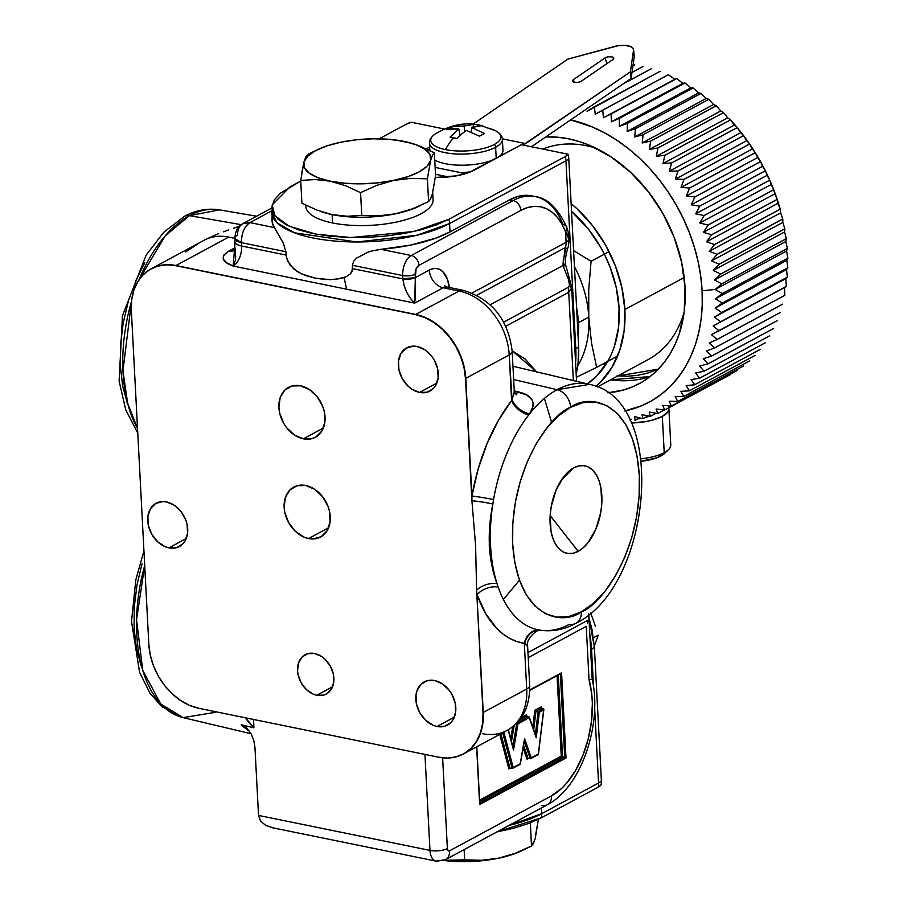 <?xml version="1.0" encoding="UTF-8"?>
<svg xmlns="http://www.w3.org/2000/svg" width="907" height="907" viewBox="0 0 907 907"><rect width="100%" height="100%" fill="white"/><g stroke="black" fill="none" stroke-linecap="round" stroke-linejoin="round"><path stroke-width="1.36" d="M241.171 724.704L246.795 728.026L251.08 733.752L253.79 740.407L254.946 747.277L253.79 740.407L251.08 733.752L246.795 728.026L241.171 724.704L253.926 727.833A128.261 71.46 -78.5 0 1 245.446 717.811L253.926 727.833L253.495 719.444L253.926 727.833L241.171 724.704A127.853 71.234 -78.5 0 0 249.459 731.144A127.853 71.234 -78.5 0 1 241.171 724.704M344.116 277.621L346.553 289.186M575.798 348.73L574.879 349.229L575.798 348.73A17.857 6.258 -3 0 0 578.621 346.417A17.857 6.258 177 0 1 575.798 348.73L565.957 160.811L575.798 348.73A98.217 73.955 -118.3 0 1 575.582 362.755M434.623 680.545A24.557 18.491 61.7 0 1 454.69 701.066A24.557 18.491 61.7 0 1 447.468 725.124A24.557 18.491 61.7 0 1 437.027 726.484L454.35 717.142L437.027 726.484L444.577 726.292L450.802 722.641L453.103 719.659L455.654 711.995L455.178 703.027L451.765 694.138L449.101 690.159L442.355 683.855L434.623 680.545L427.061 680.738L420.848 684.388L416.903 690.964L415.996 695.034L416.46 704.002L419.884 712.891L425.723 720.351L433.104 725.249L437.027 726.484A24.557 18.491 61.7 0 1 416.959 705.963A24.557 18.491 61.7 0 1 424.17 681.905A24.557 18.491 61.7 0 1 434.623 680.545M417.107 346.485A24.557 18.491 61.7 0 1 437.174 367.006A24.557 18.491 61.7 0 1 429.963 391.064A24.557 18.491 61.7 0 1 419.522 392.414L436.834 383.083L419.522 392.414A24.557 18.491 61.7 0 1 399.454 371.893A24.557 18.491 61.7 0 1 406.665 347.835A24.557 18.491 61.7 0 1 417.107 346.485L413.241 346.123L406.211 348.084L401.03 353.299L398.49 360.975L398.955 369.931L402.368 378.82L408.218 386.28L411.778 389.103L419.522 392.414L427.072 392.221L433.297 388.57L435.598 385.6L438.149 377.924L437.673 368.968L434.26 360.079L431.585 356.088L424.85 349.785L417.107 346.485M241.251 224.675L189.45 215.651A125.302 69.816 101.5 0 0 139.066 279.685L165.131 235.945L189.45 215.651L219.426 209.857A125.302 69.816 101.5 0 0 189.45 215.651A12.505 9.41 -118.3 0 0 184.302 216.433A12.505 9.41 61.7 0 1 189.45 215.651L241.251 224.675M238.552 226.591L233.621 228.235L238.552 226.591M228.575 229.959L223.485 231.795L228.575 229.959M218.394 233.779L213.315 235.922L218.394 233.779M185.64 251.976L198.746 243.314M131.526 301.294A125.302 69.816 101.5 0 0 137.524 428.569L127.615 403.184L122.955 370.929L131.526 301.294M144.701 565.526A125.302 69.816 101.5 0 0 183.101 717.618L160.698 703.934L142.739 670.364L136.538 619.719L144.701 565.526M166.525 501.934A24.557 18.491 61.7 0 1 186.593 522.455A24.557 18.491 61.7 0 1 179.371 546.513A24.557 18.491 61.7 0 1 168.929 547.862L186.252 538.531L168.929 547.862A24.557 18.491 61.7 0 1 148.861 527.341A24.557 18.491 61.7 0 1 156.072 503.283A24.557 18.491 61.7 0 1 166.525 501.934L162.648 501.571L155.619 503.532L150.449 508.748L147.898 516.423L148.363 525.38L151.786 534.268L157.625 541.728L165.006 546.626L168.929 547.862L176.48 547.681L182.704 544.019L185.005 541.048L187.556 533.373L187.08 524.416L185.72 519.87L181.003 511.537L174.257 505.233L166.525 501.934M536.638 371.995L525.312 359.172L512.138 350.726L536.525 371.836M513.77 366.439L512.954 366.258A127.853 71.234 101.5 0 1 513.77 366.439L589.493 384.387L557.091 389.704A125.393 69.862 -78.5 0 1 589.493 384.387C668.947 399.397 652.507 586.387 575.888 623.336C564.097 629.753 551.966 632.009 539.484 630.104A125.393 69.862 101.5 0 0 540.016 630.184L540.969 630.32A125.393 69.862 -78.5 0 0 569.392 624.288A16.077 12.097 61.7 0 0 576.002 623.268A16.077 12.097 -118.3 0 0 581.33 611.851A16.077 12.097 61.7 0 1 576.002 623.268M513.657 379.545L557.091 389.704L513.657 379.545M527.613 646.226L524.325 643.38L526.718 689.003L483.272 712.426A16.077 5.623 177 0 1 483.012 712.562A58.025 43.695 61.7 0 1 462.559 754.409A58.025 43.695 61.7 0 1 438.637 757.209L198.894 708.31A58.025 43.695 61.7 0 1 148.839 644.401L131.334 310.33A58.025 43.695 61.7 0 1 149.451 269.787A58.025 43.695 61.7 0 1 175.697 265.683L415.44 314.582A58.025 43.695 61.7 0 1 465.495 378.491A16.077 5.623 -3 0 0 465.767 378.355L509.212 354.932L512.07 399.545A16.077 9.444 -144.3 0 0 529.62 413.796C536.49 402.617 532.84 395.339 518.645 391.971A16.077 8.798 -76.8 0 1 515.233 393.729A16.077 8.798 103.2 0 0 518.645 391.971L514.258 390.951L527.001 395.101L532.103 399.919L533.146 402.935L533.078 406.302L529.62 413.796A125.393 69.862 -78.5 0 1 557.091 389.704A16.077 12.097 61.7 0 1 570.616 407.322C588.926 393.23 634.481 400.225 639.31 475.449C642.405 551.615 600.071 605.978 581.33 611.851L568.87 616.556L556.694 617.134L545.243 613.586L534.983 606.046L526.298 594.788L519.518 580.265L514.904 563.02L512.648 543.735L512.818 523.124L515.414 501.99L520.335 481.163L527.398 461.414L536.332 443.523L546.785 428.172L558.361 415.95L570.616 407.322L583.076 402.629L595.264 402.039L606.704 405.588L616.964 413.138L625.66 424.385L632.428 438.909L637.043 456.153L639.31 475.449L639.129 496.061L636.533 517.183L631.612 538.021L624.549 557.76L615.615 575.65L605.162 591.013L593.586 603.234L581.33 611.851C563.02 625.955 517.478 618.959 512.648 543.735C509.541 467.57 551.875 413.195 570.616 407.322A16.077 12.097 -118.3 0 0 557.091 389.704A125.393 69.862 101.5 0 0 529.62 413.796L528.736 414.941A125.393 69.862 101.5 0 0 493.567 499.576L492.83 504.02C486.912 533.407 488.306 559.948 497.002 583.632L498.158 587.078A125.393 69.862 101.5 0 0 539.472 630.104M573.791 467.831L560.877 480.823L573.791 467.831A44.647 24.874 -78.5 0 1 601.84 495.653A44.647 24.874 -78.5 0 1 578.167 551.354A44.647 24.874 -78.5 0 1 553.009 538.69A44.647 24.874 -78.5 0 1 566.24 473.817A44.647 24.874 -78.5 0 1 573.791 467.831L568.78 471.357L564.052 476.345L556.138 489.916L551.241 506.491L550.186 515.119L551.037 531.411L552.919 538.452L555.685 544.381L559.234 548.973L563.428 552.057L568.099 553.508L573.077 553.27L578.167 551.354L550.152 515.595L578.167 551.354L583.167 547.828L587.895 542.84L595.808 529.257L600.706 512.693L601.76 504.065L600.91 487.773L599.028 480.733L596.262 474.803L592.713 470.2L588.518 467.128L583.847 465.676L578.87 465.915L573.791 467.831M303.357 438.829L323.357 428.047L303.357 438.829A28.344 21.349 61.7 0 1 280.195 415.134A28.344 21.349 61.7 0 1 288.517 387.357A28.344 21.349 61.7 0 1 300.58 385.792A28.344 21.349 61.7 0 1 323.754 409.488A28.344 21.349 61.7 0 1 315.421 437.265A28.344 21.349 61.7 0 1 303.357 438.829L312.087 438.614L315.942 436.97L321.928 430.961L324.865 422.095L324.321 411.755L322.756 406.517L317.303 396.892L309.514 389.613L300.58 385.792L291.861 386.019L284.685 390.237L280.127 397.822L278.903 407.606L279.617 412.878L283.562 423.138L286.646 427.741L294.435 435.009L303.357 438.829M308.584 538.554L328.583 527.772L308.584 538.554A28.344 21.349 61.7 0 1 285.422 514.859A28.344 21.349 61.7 0 1 293.743 487.082A28.344 21.349 61.7 0 1 305.806 485.517A28.344 21.349 61.7 0 1 328.98 509.212A28.344 21.349 61.7 0 1 320.647 536.989A28.344 21.349 61.7 0 1 308.584 538.554L313.062 538.962L321.169 536.695L327.155 530.674L330.091 521.82L329.547 511.469L327.983 506.231L322.529 496.605L314.74 489.338L305.806 485.517L297.088 485.733L289.911 489.961L285.354 497.535L284.129 507.33L284.843 512.591L288.789 522.851L295.535 531.468L304.06 537.125L308.584 538.554M316.804 695.272L332.552 686.78L316.804 695.272A22.324 16.802 61.7 0 1 298.562 676.611A22.324 16.802 61.7 0 1 305.115 654.741A22.324 16.802 61.7 0 1 314.616 653.505A22.324 16.802 61.7 0 1 332.858 672.166A22.324 16.802 61.7 0 1 326.305 694.036A22.324 16.802 61.7 0 1 316.804 695.272L323.674 695.102L326.713 693.81L331.418 689.071L333.731 682.098L333.311 673.946L330.205 665.874L324.887 659.083L321.645 656.521L314.616 653.505L307.745 653.686L302.088 657.008L298.505 662.972L297.541 670.681L298.108 674.831L301.215 682.914L306.532 689.694L313.232 694.15L316.804 695.272M576.172 373.899A96.913 72.968 -118.3 0 0 578.621 346.417L568.768 158.51A17.857 6.258 177 0 1 565.957 160.811A17.857 13.446 -118.3 0 0 565.276 156.548L448.897 219.279L414.011 231.478L350.884 237.532L316.294 234.221L289.299 226.262L274.776 215.651L272.225 204.857L290.002 186.865L300.75 181.071L280.49 193.123L274.402 199.767L271.964 206.535L273.268 213.168L278.279 219.415L286.782 225.038L298.471 229.811L312.881 233.564L329.468 236.137L347.596 237.441L366.564 237.43L385.634 236.092L404.091 233.484L421.211 229.709L436.335 224.913L448.897 219.279A17.857 13.446 61.7 0 1 449.577 223.541A98.217 34.398 177 0 1 340.669 241.477A98.217 34.398 177 0 1 271.59 212.385L277.191 222.975L294.48 232.816L356.7 241.976L416.449 235.367L449.577 223.541A17.857 13.446 -118.3 0 0 448.897 219.279L565.276 156.548A17.857 13.446 61.7 0 1 565.957 160.811A17.857 6.258 -3 0 0 568.768 158.51A16.553 12.46 -118.3 0 0 568.054 154.224A17.29 6.054 177 0 1 565.276 156.548L568.054 154.224L521.412 144.712L474.168 170.187A38.978 13.65 177 0 1 435.315 177.477L456.289 175.856L469.157 172.432L521.412 144.712L568.054 154.224A16.553 12.46 -118.3 0 1 568.768 158.51L578.621 346.417L578.031 363.798L576.172 373.899M406.37 124.134A17.29 6.054 177 0 1 411.347 122.264L444.385 129.009L411.347 122.264L406.37 124.134L379.126 138.816L406.37 124.134M535.527 196.649A89.283 49.749 101.5 0 0 513.135 200.572L509.496 199.835L450.019 231.897L436.38 237.94L410.678 245.083L380.963 249.323L411.245 255.502L513.135 200.572A8.934 6.723 61.7 0 1 520.833 210.413A80.36 44.772 -78.5 0 1 565.56 231.727L569.131 239.958L566.115 242.305L569.131 239.958L568.315 235.639L565.56 231.727L566.115 242.305L472.048 293.018L566.115 242.305A12.505 9.41 61.7 0 1 565.163 247.645L476.867 295.251L565.163 247.645A12.505 9.41 -118.3 0 0 566.115 242.305L565.56 231.727A8.934 5.623 -21.4 0 0 566.614 226.999C557.873 208.191 547.454 198.066 535.357 196.604L531.717 195.867A89.283 49.749 101.5 0 0 509.496 199.835L513.135 200.572A89.283 49.749 -78.5 0 1 535.357 196.604A89.283 49.749 -78.5 0 1 562.828 224.267A8.934 5.623 158.6 0 1 566.614 226.999A8.934 5.623 158.6 0 1 565.56 231.727L561.887 223.984L557.465 217.499L552.363 212.408L546.694 208.814L540.583 206.785L534.144 206.377L527.523 207.601L520.833 210.413L418.943 265.332L416.12 268.869L415.327 277.587L429.294 270.059A32.142 17.913 -78.5 0 1 449.282 287.474L447.468 279.345L442.922 271.771L439.906 269.549L436.539 268.506L432.956 268.676L429.294 270.059A16.077 12.097 -118.3 0 0 443.16 287.757L459.146 291.022A16.077 8.957 -78.5 0 1 463.148 290.308C491.945 299.185 508.294 319.559 512.183 351.428A16.077 5.623 177 0 1 509.212 354.932A58.037 43.695 -118.3 0 0 459.146 291.022L415.701 314.434L175.958 265.536L228.711 237.101A58.037 43.695 -118.3 0 0 204.018 240.298L151.265 268.744A58.037 43.695 61.7 0 1 175.958 265.536A58.037 43.695 -118.3 0 0 150.857 268.971M444.611 285.773L447.162 287.043A16.077 8.957 101.5 0 0 443.16 287.757L414.714 303.097L233.099 266.046L235.298 260.683L235.684 256.976L234.811 246.387L233.099 266.046A16.077 8.957 101.5 0 0 241.613 246.001L241.443 242.657L285.886 251.727L286.533 257.985L290.285 265.4L297.349 271.635L305.659 275.569L314.876 278.109L324.91 279.492L335.579 279.424L346.145 276.782L350.635 273.653L352.143 271.363L352.46 265.298L402.719 275.547L402.889 278.891L352.642 268.642L352.46 265.298L353.594 261.341L356.406 258.246L367.891 252.191L356.406 258.246L353.594 261.341L352.46 265.298L402.719 275.547A16.077 8.957 -78.5 0 1 411.245 255.502L380.963 249.323L372.131 250.888L380.963 249.323A98.217 34.398 -3 0 0 450.019 231.897L449.577 223.541L565.957 160.811L449.577 223.541L450.019 231.897L509.496 199.835L518.577 196.252L527.523 195.334L533.531 196.297M447.344 287.088A16.077 8.957 101.5 0 0 443.16 287.757A16.077 12.097 61.7 0 1 429.294 270.059L415.327 277.587L415.157 274.243A7.143 3.979 -78.5 0 1 418.943 265.332L520.833 210.413A8.934 6.723 -118.3 0 0 513.135 200.572L411.245 255.502A8.934 6.723 61.7 0 1 418.943 265.332A8.934 6.723 -118.3 0 0 411.245 255.502A16.077 8.957 101.5 0 0 402.719 275.547A8.934 3.129 -3 0 0 415.157 274.243A8.934 3.129 177 0 1 402.719 275.547L402.889 278.891A8.934 3.129 -3 0 0 415.327 277.587L402.889 278.891C404.023 288.562 407.969 296.634 414.714 303.097L415.327 277.587C415.723 287.338 415.519 295.841 414.714 303.097L443.16 287.757L459.146 291.022A58.037 43.695 61.7 0 1 509.212 354.932A16.077 5.623 -3 0 0 512.183 351.383L514.235 390.622L516.219 394.896M569.131 239.958L568.326 246.466C566.025 253.495 565.084 259.459 565.492 264.356L571.603 286.725L576.557 381.325M540.243 630.218A16.077 13.786 -82.8 0 0 524.87 643.811A16.077 13.786 97.2 0 1 540.107 630.206M539.846 630.161A16.077 13.344 -81.2 0 0 524.325 643.38A16.077 13.344 98.8 0 1 539.631 630.127M527.523 646.419L524.325 643.38A141.458 78.818 -78.5 0 1 477.105 594.743A16.077 9.739 160.8 0 1 498.158 587.078A16.077 9.739 -19.2 0 0 477.105 594.743L485.664 613.62L496.673 628.358L502.977 633.993L509.723 638.403L516.865 641.544L524.325 643.38L526.718 689.003L483.272 712.426L476.731 592.759L483.012 712.562A16.077 5.623 -3 0 0 483.272 712.426A58.037 43.695 61.7 0 1 463.59 753.876L507.036 730.452A58.037 43.695 -118.3 0 0 526.718 689.003A16.077 5.623 -3 0 0 529.688 685.499L527.636 646.306C525.232 640.41 536.332 628.63 541.139 630.308M463.999 753.649A58.037 43.695 -118.3 0 0 483.272 712.426L476.606 590.276A16.077 9.229 161.6 0 1 497.002 583.632A16.077 9.229 -18.4 0 0 476.606 590.276L475.608 545.833L471.923 500.789A16.077 1.349 -170.4 0 1 492.83 504.02L489.803 525.21L489.258 545.935L491.923 565.628L497.002 583.632A125.393 69.862 -78.5 0 1 492.83 504.02A125.393 69.862 101.5 0 0 497.002 583.632L498.158 587.078A125.393 69.862 101.5 0 0 539.37 630.082M573.36 380.566L568.734 292.303L505.743 326.259L568.734 292.303L568.496 287.213L503.668 322.166L568.496 287.213L568.734 292.303L571.478 288.12L569.494 285.535L568.496 287.213L569.494 285.535A12.505 5.759 4.4 0 1 571.478 288.12L568.734 292.303L573.36 380.566M529.688 685.454A16.077 5.623 177 0 1 526.718 689.003A58.037 43.695 61.7 0 1 507.444 730.237A58.037 43.695 61.7 0 1 482.343 733.661M587.407 623.222L588.224 620.082L527.965 652.575L588.224 620.082L587.407 623.222M528.225 657.643L586.239 626.374L528.225 657.643M541.06 707.675L541.173 709.864L541.388 708.14L543.565 708.582L538.168 711.496L534.835 710.272L541.309 706.78L541.162 707.993L541.309 706.78L534.835 710.272L535.98 711.043L533.713 729.761L535.98 711.043L541.388 708.14L541.116 707.256M508.884 768.909L499.746 734.387L508.884 768.909L510.38 768.104L508.884 768.909M509.337 768.218L512.75 768.263L512.138 768.456L502.693 732.799L512.138 768.456L512.75 768.263M500.891 733.774L509.949 768.014L500.891 733.774M527.024 759.136L523.124 747.867L527.024 759.136L528.486 758.343L527.024 759.136M527.455 758.456L530.844 758.513L530.232 758.706L524.235 741.382L530.232 758.706L530.844 758.513M523.566 745.293L528.055 758.263L523.566 745.293M532.794 727.085L534.835 710.272L532.794 727.085M535.368 734.534L538.168 711.496L535.368 734.534M519.609 719.875L526.661 716.065L526.241 714.897L521.321 717.55L526.241 714.897L527.137 717.437L526.661 716.065L528.849 716.519L516.911 722.947M512.829 746.62L516.899 722.958L512.829 746.62M514.212 725.509L511.457 741.45L514.212 725.509M513.237 748.173L513.498 750.032L518.022 723.741L529.269 717.686L536.23 737.788L539.325 712.267L543.644 709.943L538.293 754.046L531.264 757.821L524.575 738.513L520.221 763.785L513.203 767.571L503.839 732.187L513.203 767.571L520.221 763.785L524.575 738.513L531.264 757.821L538.293 754.046L543.644 709.943L539.325 712.267L536.23 737.788L529.269 717.686L518.022 723.741L513.498 750.032L508.147 729.829L512.988 747.572M535.867 735.974L529.325 717.278M538.803 711.78L538.168 711.496L538.803 711.78M543.565 708.582L543.837 709.467M524.575 738.513L524.563 739.364L524.575 738.513M510.698 738.581L512.75 726.711L510.698 738.581M526.241 714.897L526.65 716.065L526.241 714.897M479.656 801.516L562.555 756.835L558.27 675.046L562.555 756.835L561.263 756.132L557.045 675.704L561.263 756.132L479.588 800.167M479.769 804.112L476.617 746.858L479.644 804.543L566.013 757.991L561.558 672.801L566.013 757.991L564.732 757.288L560.356 673.912L564.732 757.288L562.555 756.835L564.732 757.288L479.746 803.092M561.002 673.55L560.356 673.765M561.558 672.801L529.756 689.944L561.558 672.801M588.745 613.903L592.169 679.241C602.509 723.707 581.376 787.389 547.272 804.792A12.505 9.41 -118.3 0 0 551.513 795.858L449.623 850.789A3.571 1.995 -78.5 0 1 447.378 848.567L442.627 757.833L447.378 848.567L448.115 850.596L449.623 850.789L551.513 795.858L561.75 788.319L566.614 783.194L575.503 770.587L582.872 755.429L588.314 738.547L591.534 720.872L592.362 703.367L591.852 694.989L589.028 679.524L586.239 626.374L589.028 679.524A76.789 42.776 -78.5 0 1 551.513 795.858A12.505 9.41 61.7 0 1 547.363 804.747A12.505 9.41 61.7 0 1 541.955 805.484M592.01 679.638L589.028 679.524L592.01 679.638M445.473 859.666A12.505 9.41 -118.3 0 0 449.623 850.789A12.505 9.41 61.7 0 1 445.382 859.711A12.505 9.41 61.7 0 1 440.065 860.403A16.077 8.957 -78.5 0 1 436.063 861.117A16.077 8.957 -78.5 0 1 429.975 850.392A16.077 8.957 101.5 0 0 435.938 861.094M447.378 848.567A12.505 4.376 177 0 1 429.975 850.392A12.505 4.376 -3 0 0 447.378 848.567M258.518 815.416L429.975 850.392L424.941 754.42L429.975 850.392L258.518 815.416L254.946 747.277L258.518 815.416L260.524 820.994L265.638 825.359L273.064 827.853L265.638 825.359M141.175 666.01L136.413 648.21L134.089 628.302L134.259 607.044L136.946 585.242L142.025 563.746M215.481 712.312L183.101 717.618L161.843 706.632L149.972 693.197L139.576 672.291L131.515 621.431L135.823 579.856L143.941 550.878M203.259 240.729A58.037 43.695 61.7 0 1 205.504 239.55A58.037 43.695 61.7 0 1 228.711 237.101L234.698 238.326L228.711 237.101L175.958 265.536A16.077 8.957 101.5 0 0 175.697 265.683A16.077 8.957 -78.5 0 1 175.958 265.536L415.701 314.434A16.077 8.957 101.5 0 0 415.44 314.582A16.077 8.957 -78.5 0 1 415.701 314.434A58.037 43.695 61.7 0 1 465.767 378.355A58.037 43.695 -118.3 0 0 415.701 314.434L459.146 291.022A16.077 8.957 101.5 0 1 463.273 290.331M213.315 235.922L205.504 239.55M127.434 403.762L122.672 385.974L120.336 366.065L120.518 344.796L123.193 323.005L128.284 301.498M135.574 281.136L144.78 262.667M465.767 378.355L509.212 354.932L511.605 400.565L498.306 420.565L487.002 443.75L478.091 469.225L471.935 496.027L465.767 378.355A16.077 5.623 177 0 1 465.495 378.491L471.776 498.294L465.767 378.355M471.935 496.027A16.077 0.703 -170.2 0 1 493.567 499.576L492.83 504.02A16.077 1.349 9.6 0 0 471.923 500.789L471.935 496.027A141.458 78.818 -78.5 0 1 511.605 400.565A16.077 8.866 -142.1 0 0 528.736 414.941A125.393 69.862 101.5 0 0 493.567 499.576A16.077 0.703 9.8 0 0 471.935 496.027M512.07 399.545A16.077 9.444 35.7 0 0 529.62 413.796L528.736 414.941A16.077 8.866 37.9 0 1 511.605 400.565L513.929 394.035L514.235 390.622M565.163 247.645L562.975 265.524L568.689 280.014L569.494 285.535L568.689 280.014L562.975 265.524L490.188 304.763L562.975 265.524L563.338 260.026L566.047 248.053L565.163 247.645M565.775 248.767L566.705 248.28M131.334 310.33L131.685 299.934L133.839 290.297L137.705 281.805L143.147 274.776L149.95 269.481L157.852 266.136L166.548 264.844L175.697 265.683L415.44 314.582L424.703 317.507L433.727 322.404L442.151 329.082L449.657 337.291L455.96 346.712L460.813 356.984L464.033 367.72L465.495 378.491L471.923 500.789L475.608 545.833L476.606 590.276L483.012 712.562L482.66 722.97L480.506 732.595L476.628 741.098L471.187 748.116L464.384 753.411L456.493 756.767L447.797 758.048L438.637 757.209L198.894 708.31L189.631 705.397L180.618 700.499L172.183 693.81L164.677 685.601L158.374 676.18L153.521 665.908L150.301 655.171L148.839 644.401L131.334 310.33M588.722 617.486L588.779 614.561L588.722 617.486M571.591 286.635L571.478 288.12M594.38 647.076L588.96 617.996L591.931 629.084L594.38 647.076A17.857 6.258 177 0 1 591.557 649.389A17.857 6.258 -3 0 0 594.38 647.076L601.386 780.712A17.857 6.258 177 0 1 598.563 783.013A17.857 6.258 -3 0 0 601.386 780.712L594.38 647.076M589.845 634.968L591.557 649.389L593.518 686.701L591.557 649.389L590.627 649.888L591.557 649.389A98.217 73.955 -118.3 0 0 589.845 634.968M594.652 708.412L598.563 783.013L541.672 813.681L509.099 825.37A98.217 34.398 -3 0 0 541.672 813.681A17.857 13.446 61.7 0 1 541.422 817.763A17.857 13.446 -118.3 0 0 541.672 813.681L541.366 807.978L541.672 813.681L598.563 783.013A17.857 13.446 61.7 0 1 598.325 787.095A17.857 13.446 -118.3 0 0 598.563 783.013L594.652 708.412M496.968 831.912L541.422 817.763L598.325 787.095L601.103 784.782A16.553 12.46 -118.3 0 0 601.386 780.712A16.553 12.46 -118.3 0 1 601.103 784.782A17.29 6.054 -3 0 1 598.325 787.095L541.422 817.763L528.86 823.397L513.736 828.204L496.617 831.98M539.586 772.231L537.704 771.846L539.586 772.231M535.527 771.404L533.645 771.018L535.527 771.404M511.661 782.866L513.181 783.455M514.859 784.17L516.23 784.827M228.349 251.33L234.562 247.985L228.349 251.33L233.088 250.922A12.505 9.41 61.7 0 1 228.349 251.33L223.678 255.218L223.303 259.243L226.92 262.905L233.099 266.046C221.762 261.84 220.186 256.93 228.349 251.33M234.879 241.863A16.077 5.623 177 0 0 241.613 246.001L286.056 255.06L287.508 260.785L293.63 268.914L301.362 273.812L314.876 278.109L330.193 279.685L340.941 278.551L346.145 276.782L350.635 273.653L352.642 268.642L402.889 278.891L404.034 285.342L406.687 292.201L410.429 298.437L414.714 303.097L233.099 266.046A16.077 8.957 101.5 0 0 241.613 246.001L241.443 242.657L285.886 251.727L286.056 255.06L241.613 246.001A16.077 5.623 -3 0 1 234.879 241.818L234.788 246.625L232.872 251.137L233.666 250.638A12.505 9.41 61.7 0 1 233.666 250.649M272.225 204.857L272.032 220.741A98.217 34.398 -3 0 0 274.424 227.6L283.403 243.348L285.886 251.727L283.403 243.348L274.424 227.6L249.958 222.6L271.556 210.968L249.958 222.6A16.077 8.957 101.5 0 0 241.443 242.657A16.077 5.623 177 0 1 234.698 238.484A16.077 5.623 177 0 1 237.679 234.97A16.077 12.097 61.7 0 1 243.121 223.496A16.077 12.097 61.7 0 1 249.958 222.6L274.424 227.6L272.259 222.532L272.338 217.306M234.698 238.484L241.443 242.657C241.511 233.224 244.357 226.546 249.958 222.6L243.121 223.496C240.899 225.514 236.285 225.299 234.698 238.484L234.879 241.818M367.891 252.191L372.165 250.888M426.29 148.861L429.669 147.047L426.29 148.861M564.381 264.186L564.721 265.91M600.876 247.679L588.847 229.686L571.546 211.331A110.756 83.399 61.7 0 1 619.084 308.335L618.415 328.198L614.3 346.576M684.195 277.519L624.855 309.514A117.853 88.739 61.7 0 1 595.82 386.337L600.853 381.734L611.908 367.46L619.764 350.215L624.141 330.647L624.855 309.514L684.195 277.519M597.384 386.96L647.983 359.682A117.853 88.739 -118.3 0 0 684.15 312.019M595.842 148.181A117.853 88.739 -118.3 0 0 542.771 149.077M571.138 203.621A117.853 88.739 61.7 0 1 624.855 309.514L621.885 287.632L615.343 265.83L605.491 244.969L592.69 225.832L577.442 209.154L571.138 203.621M607.747 361.371L596.523 376.212L587.351 383.888A110.756 83.399 61.7 0 0 619.084 308.335L616.295 287.768L610.15 267.293L604.323 254.13M602.838 364.047A110.756 83.399 -118.3 0 0 606.057 364.172M609.062 251.647L591.069 261.341L588.734 289.446L588.768 317.087L578.428 322.665L576.58 307.53A98.217 73.955 61.7 0 1 578.428 322.665L588.768 317.087A98.217 73.955 -118.3 0 0 574.437 266.613A98.217 73.955 61.7 0 1 588.768 317.087L588.734 289.446L591.069 261.341A113.398 85.383 -118.3 0 0 591.047 261.295L609.039 251.602M573.598 250.604L591.047 261.295L573.598 250.604M617.588 356.088L596.602 367.403A113.398 85.383 -118.3 0 0 596.625 367.369L591.534 343.061L588.768 317.087L591.534 343.061L596.625 367.369L617.61 356.054M596.602 367.403L576.342 377.267L596.602 367.403M588.768 317.087A98.217 73.955 61.7 0 1 577.77 365.725A98.217 73.955 -118.3 0 0 588.768 317.087M578.428 322.665L578.144 337.37A98.217 73.955 61.7 0 0 578.428 322.665M529.439 823.182L530.3 823.261L531.491 846.027L515.165 853.328L498.362 858.237L482.479 860.675L465.881 861.65L443.761 860.46A63.705 22.312 -3 0 0 498.362 858.237L481.39 860.289L444.033 860.358L464.667 859.813L464.135 849.61L464.667 859.813L481.39 860.289L498.362 858.237A63.705 22.312 -3 0 0 521.151 851.027L526.559 848.453L515.165 853.328L498.362 858.237L512.444 854.496L521.242 850.981M533.928 841.288L531.491 846.027L526.559 848.453M530.357 822.83L531.491 846.027L533.429 843.487L535.266 838.34L538.429 819.304L535.515 835.415M512.138 787.027L510.38 786.584M508.283 786.097L506.412 785.7A63.705 22.312 -3 0 1 507.07 785.836L507.07 785.836A63.705 22.312 -3 0 1 508.283 786.097M512.16 787.015A63.705 22.312 -3 0 0 510.392 786.573M516.707 780.156A63.705 22.312 177 0 1 518.271 780.7M520.028 781.381A63.705 22.312 177 0 1 521.48 782.004M581.183 81.267A4.807 1.995 173.7 0 1 574.516 82.356A4.807 1.995 173.7 0 1 572.544 81.233A4.807 1.995 173.7 0 1 573.349 79.669L574.233 82.288L573.349 79.669L605.06 57.935L606.953 63.603L605.06 57.935A4.807 1.995 173.7 0 1 610.592 56.699A4.807 1.995 173.7 0 1 613.744 58.456A4.807 1.995 173.7 0 1 612.883 59.533L581.183 81.267L612.883 59.533L613.688 57.969L611.726 56.846L608.155 56.835L605.06 57.935L573.349 79.669L572.555 81.245L574.516 82.356L578.088 82.367L581.183 81.267M633.539 49.568A13.39 5.555 173.7 0 0 614.969 46.37L567.918 59.091L472.864 124.248L567.918 59.091L618.223 45.69L624.9 45.373L630.399 46.495L633.301 48.763L633.528 50.157L630.399 71.834L631.113 78.433L531.434 146.764L631.113 78.433L634.254 56.756A13.39 5.555 -6.3 0 0 634.265 56.166L633.539 49.568A13.39 5.555 173.7 0 1 633.528 50.157L634.254 56.756L631.113 78.433L630.399 71.834L633.528 50.157L634.027 55.361M502.353 138.862L525.675 143.612L630.399 71.834L523.022 145.041L525.675 143.612L502.342 138.85M461.516 172.795L461.618 174.734L461.516 172.795L435.133 167.421L461.516 172.795L470.665 171.842L461.516 172.795M448.557 176.933L435.496 174.269L448.557 176.933M429.771 148.895L428.183 149.746L429.771 148.895M730.373 374.602A170.085 128.068 61.7 0 1 730.339 374.625L664.65 410.032A170.085 128.068 -118.3 0 0 664.695 410.009L662.79 405.384L671.361 406.03A170.085 128.068 -118.3 0 0 671.395 406.007L669.151 401.223L677.733 401.472L675.182 396.54L683.765 396.404A170.085 128.068 -118.3 0 0 683.81 396.37L680.851 391.37L689.422 390.826L686.157 385.702L694.694 384.761L691.077 379.591L699.546 378.23A170.085 128.068 -118.3 0 0 699.569 378.185L695.578 373.026L703.968 371.258A170.085 128.068 -118.3 0 0 703.991 371.224L699.66 366.065L707.936 363.888A170.085 128.068 -118.3 0 0 707.959 363.843L703.288 358.707L711.451 356.122A170.085 128.068 -118.3 0 0 711.462 356.077L706.474 350.986L714.478 348.005A170.085 128.068 -118.3 0 0 714.501 347.959L709.183 342.948L717.029 339.558A170.085 128.068 -118.3 0 0 717.04 339.513L711.417 334.592L719.081 330.828A170.085 128.068 -118.3 0 0 719.092 330.772L713.163 325.976L720.623 321.826A170.085 128.068 -118.3 0 0 720.634 321.77L714.421 317.121L721.666 312.598A170.085 128.068 -118.3 0 0 721.666 312.541L715.181 308.063L722.187 303.176A170.085 128.068 -118.3 0 0 722.187 303.119L715.442 298.834L722.199 293.596A170.085 128.068 -118.3 0 0 722.199 293.539L715.238 289.435L702.109 290.807A155.8 117.309 61.7 0 1 624.81 410.973L641.839 405.667L652.122 400.497L661.668 394.012L670.375 386.291L678.175 377.391L684.989 367.414L690.737 356.462L695.386 344.615L698.866 332.007L701.168 318.742L702.245 304.967L702.109 290.807L715.238 289.435L721.689 283.891L787.378 248.484L786.55 250.99L787.888 258.132A170.085 128.068 61.7 0 1 787.888 258.189L786.788 260.366L787.877 267.712A170.085 128.068 61.7 0 1 787.877 267.769L786.528 269.606L787.355 277.134A170.085 128.068 61.7 0 1 787.355 277.191L785.779 278.664L786.324 286.363A170.085 128.068 61.7 0 1 786.312 286.419L784.521 287.519L784.782 295.365A170.085 128.068 61.7 0 1 784.77 295.41L711.417 334.592L717.04 339.513L782.73 304.106A170.085 128.068 61.7 0 1 782.718 304.151L717.029 339.558L709.183 342.948L714.501 347.959L780.179 312.552A170.085 128.068 61.7 0 1 780.167 312.598L714.478 348.005L706.474 350.986L711.462 356.077L777.152 320.67A170.085 128.068 61.7 0 1 777.129 320.715L711.451 356.122L703.288 358.707L707.959 363.843L773.648 328.436A170.085 128.068 61.7 0 1 773.626 328.481L707.936 363.888L699.66 366.065L703.991 371.224L769.68 335.817A170.085 128.068 61.7 0 1 769.646 335.851L703.968 371.258L695.578 373.026L699.569 378.185L765.259 342.778A170.085 128.068 61.7 0 1 765.225 342.823L699.546 378.23L691.077 379.591L694.728 384.715A170.085 128.068 -118.3 0 0 694.728 384.715L760.383 349.342A170.085 128.068 61.7 0 0 760.406 349.308L694.728 384.715L686.157 385.702L689.456 390.781A170.085 128.068 -118.3 0 0 689.456 390.781L755.112 355.408A170.085 128.068 61.7 0 0 755.146 355.374L689.456 390.781L680.851 391.37L683.81 396.37L749.488 360.963A170.085 128.068 61.7 0 1 749.454 360.997L683.765 396.404L675.182 396.54L677.778 401.45A170.085 128.068 -118.3 0 0 677.778 401.45L743.423 366.065A170.085 128.068 61.7 0 0 743.457 366.043L677.778 401.45L669.151 401.223L671.395 406.007L737.085 370.589A170.085 128.068 61.7 0 1 737.04 370.623L671.361 406.03L662.79 405.384L664.695 410.009L730.373 374.602M786.55 250.99L715.238 289.435L721.689 283.891A170.085 128.068 -118.3 0 0 721.689 283.834L714.455 279.991L720.668 274.107L786.358 238.7L785.802 241.534L714.455 279.991L785.802 241.534L787.378 248.427L721.689 283.834L714.455 279.991L720.668 274.107A170.085 128.068 -118.3 0 0 720.668 274.039L713.219 270.456L719.138 264.266L784.827 228.859L784.566 231.988L713.219 270.456L784.566 231.988L786.346 238.632L720.668 274.039L713.219 270.456L719.138 264.266A170.085 128.068 -118.3 0 0 719.126 264.198L711.485 260.887L717.108 254.402L782.798 218.995L782.832 222.419L711.485 260.887L782.832 222.419L784.816 228.791L719.126 264.198L711.485 260.887L717.108 254.402A170.085 128.068 -118.3 0 0 717.097 254.345L709.263 251.318L714.58 244.573L780.258 209.166L780.621 212.862L709.263 251.318L780.621 212.862L782.775 218.938L717.097 254.345L709.263 251.318L714.58 244.573A170.085 128.068 -118.3 0 0 714.557 244.516L706.564 241.795L711.564 234.8L777.242 199.393L777.923 203.338L706.564 241.795L777.923 203.338L780.247 209.109L714.557 244.516L706.564 241.795L711.564 234.8A170.085 128.068 -118.3 0 0 711.542 234.743L703.401 232.351L708.061 225.129L773.75 189.722L774.759 193.883L703.401 232.351L774.759 193.883L777.231 199.336L711.542 234.743L703.401 232.351L708.061 225.129A170.085 128.068 -118.3 0 0 708.038 225.072L699.785 223.009L704.104 215.583L769.794 180.176L771.131 184.54L699.785 223.009L771.131 184.54L773.728 189.654L708.038 225.072L699.785 223.009L704.104 215.583A170.085 128.068 -118.3 0 0 704.081 215.526L695.726 213.814L699.705 206.195L691.236 204.801L694.864 197.023L760.554 161.616L762.583 166.332L691.236 204.801L762.583 166.332L765.361 170.731L699.671 206.15L765.395 170.788L767.073 175.346L695.726 213.814L767.073 175.346L769.771 180.119L704.081 215.526L695.726 213.814L699.705 206.195L691.236 204.801L694.864 197.023A170.085 128.068 -118.3 0 0 694.841 196.966L686.327 195.991L689.615 188.078L755.304 152.671L757.685 157.535L686.327 195.991L757.685 157.535L760.519 161.559L694.841 196.966L686.327 195.991L689.615 188.078A170.085 128.068 -118.3 0 0 689.581 188.032L681.032 187.443L683.969 179.416L749.658 144.009L752.391 148.975L681.032 187.443L752.391 148.975L755.27 152.625L689.581 188.032L681.032 187.443L683.969 179.416A170.085 128.068 -118.3 0 0 683.935 179.359L675.364 179.155L677.948 171.038L743.638 135.631L746.722 140.698L675.364 179.155L746.722 140.698L749.624 143.952L683.935 179.359L675.364 179.155L677.948 171.038A170.085 128.068 -118.3 0 0 677.914 170.992L669.355 171.185L671.588 163.011L737.266 127.592L740.702 132.728L669.355 171.185L740.702 132.728L743.604 135.585L677.914 170.992L669.355 171.185L671.588 163.011A170.085 128.068 -118.3 0 0 671.543 162.954L663.006 163.555L664.888 155.335L730.577 119.928L734.353 125.098L663.006 163.555L734.353 125.098L737.232 127.547L671.543 162.954L663.006 163.555L664.888 155.335A170.085 128.068 -118.3 0 0 664.842 155.29L656.351 156.287L657.892 148.045L723.571 112.638L727.697 117.831L656.351 156.287L727.697 117.831L730.532 119.883L664.842 155.29L656.351 156.287L657.892 148.045A170.085 128.068 -118.3 0 0 657.847 148L649.412 149.417L650.614 141.186L716.303 105.779L720.77 110.949L649.412 149.417L720.77 110.949L723.537 112.593L657.847 148L649.412 149.417L650.614 141.186A170.085 128.068 -118.3 0 0 650.568 141.141L642.224 142.966L643.086 134.758L634.798 136.946L635.342 128.805L701.032 93.398L706.156 98.489L634.798 136.946L706.156 98.489L708.73 99.316L643.04 134.724L708.775 99.351L713.571 104.498L642.224 142.966L713.571 104.498L716.258 105.734L650.568 141.141L642.224 142.966L643.086 134.758L634.798 136.946L635.342 128.805A170.085 128.068 -118.3 0 0 635.297 128.771L627.179 131.402L627.406 123.341L693.095 87.934L698.537 92.945L627.179 131.402L698.537 92.945L700.986 93.364L635.297 128.771L627.179 131.402L627.406 123.341A170.085 128.068 -118.3 0 0 627.361 123.318L619.39 126.345L619.311 118.386L684.989 82.979L690.749 87.877L619.39 126.345L690.749 87.877L693.05 87.9L627.361 123.318L619.39 126.345L619.311 118.386A170.085 128.068 -118.3 0 0 619.254 118.364L611.454 121.787L611.069 113.965L676.758 78.558L682.812 83.319L611.454 121.787L682.812 83.319L684.944 82.956L619.254 118.364L611.454 121.787L611.069 113.965A170.085 128.068 -118.3 0 0 611.023 113.942L603.404 117.751L602.736 110.087L668.425 74.68L674.751 79.294L603.404 117.751L676.713 78.535L611.023 113.942L603.404 117.751L602.736 110.087A170.085 128.068 -118.3 0 0 602.69 110.064L595.275 114.259L594.334 106.765L660.013 71.358A170.085 128.068 61.7 0 0 659.967 71.336L587.078 111.312L594.278 106.754A170.085 128.068 -118.3 0 1 594.334 106.765L595.275 114.259L668.368 74.657A170.085 128.068 61.7 0 1 668.425 74.68L674.751 79.294L676.713 78.535A170.085 128.068 61.7 0 1 676.758 78.558L682.812 83.319L684.944 82.956A170.085 128.068 61.7 0 1 684.989 82.979L690.749 87.877L693.05 87.9A170.085 128.068 61.7 0 1 693.095 87.934L698.537 92.945L700.986 93.364A170.085 128.068 61.7 0 1 701.032 93.398L706.156 98.489L708.73 99.316A170.085 128.068 61.7 0 1 708.775 99.351L713.571 104.498L716.258 105.734A170.085 128.068 61.7 0 1 716.303 105.779L720.77 110.949L723.537 112.593A170.085 128.068 61.7 0 1 723.571 112.638L727.697 117.831L730.532 119.883A170.085 128.068 61.7 0 1 730.577 119.928L737.232 127.547A170.085 128.068 61.7 0 1 737.266 127.592L743.604 135.585A170.085 128.068 61.7 0 1 743.638 135.631L749.624 143.952A170.085 128.068 61.7 0 1 749.658 144.009L755.27 152.625A170.085 128.068 61.7 0 1 755.304 152.671L760.519 161.559A170.085 128.068 61.7 0 1 760.554 161.616L765.361 170.731A170.085 128.068 61.7 0 1 765.395 170.788L769.771 180.119A170.085 128.068 61.7 0 1 769.794 180.176L773.728 189.654A170.085 128.068 61.7 0 1 773.75 189.722L777.231 199.336A170.085 128.068 61.7 0 1 777.242 199.393L780.247 209.109A170.085 128.068 61.7 0 1 780.258 209.166L780.621 212.862L782.775 218.938A170.085 128.068 61.7 0 1 782.798 218.995L782.832 222.419L784.816 228.791A170.085 128.068 61.7 0 1 784.827 228.859L784.566 231.988L786.346 238.632A170.085 128.068 61.7 0 1 786.358 238.7L785.802 241.534L787.378 248.427A170.085 128.068 61.7 0 1 787.378 248.484L786.55 250.99L787.888 258.132L722.199 293.539L715.192 289.458L786.55 251.001M656.124 409L664.65 410.032L656.124 409L657.688 413.467L656.124 409M635.07 420.395A170.085 128.068 -118.3 0 0 635.115 420.383L634.56 416.562L642.825 418.683A170.085 128.068 -118.3 0 0 642.87 418.671L641.986 414.601L650.353 416.37A170.085 128.068 -118.3 0 0 650.398 416.358L649.185 412.084L657.643 413.49A170.085 128.068 -118.3 0 0 657.688 413.467L664.162 409.975M545.731 136.957A134.826 101.516 61.7 0 1 685.034 287.326A134.826 101.516 61.7 0 1 639.31 383.627A134.826 101.516 61.7 0 1 607.769 392.776L623.426 390.033L632.882 386.722L641.782 382.244L650.036 376.632L657.575 369.954L664.332 362.256L670.216 353.617L675.205 344.138L679.218 333.889L684.218 311.498L685.034 287.326L681.645 262.293L674.162 237.362L662.881 213.496L648.233 191.604L630.784 172.523L611.216 157.002L590.253 145.63L579.516 141.639L568.734 138.839L558.009 137.263L545.731 136.957M617.803 375.952L658.369 369.138L646.974 373.333L637.326 375.373L627.304 376.235L617.032 375.883M650.172 376.53L610.626 379.818A134.826 101.516 -118.3 0 0 650.172 376.53M570.673 119.86L592.577 127.059L604.833 133L616.794 140.211L628.358 148.612L639.424 158.147L649.854 168.702L659.582 180.187L668.493 192.488L676.497 205.481L683.538 219.052L689.535 233.076L694.433 247.396L698.186 261.885L700.748 276.397L702.109 290.807A155.8 117.309 61.7 0 0 570.673 119.86M632.95 65.803L634.685 64.862A170.085 128.068 61.7 0 0 634.628 64.862L632.95 65.769M631.986 72.447L643.12 66.438A170.085 128.068 61.7 0 0 643.063 66.438L631.986 72.401M622.928 84.045L651.566 68.615A170.085 128.068 61.7 0 0 651.521 68.592L623.222 83.852M787.888 258.132L722.199 293.539A170.085 128.068 61.7 0 1 722.199 293.596L787.888 258.189A170.085 128.068 -118.3 0 0 787.888 258.132M715.442 298.834L722.199 293.596L787.888 258.189L786.788 260.366L715.442 298.834L786.788 260.366L787.877 267.712L722.187 303.119L715.442 298.834M715.181 308.063L722.187 303.176L787.877 267.769L786.528 269.606L715.181 308.063L786.528 269.606L787.355 277.134L721.666 312.541L715.181 308.063M714.421 317.121L787.355 277.191L714.421 317.121L785.779 278.664L786.324 286.363L720.634 321.77L714.421 317.121M713.163 325.976L786.312 286.419L713.163 325.976L784.521 287.519L784.782 295.365L719.092 330.772L713.163 325.976M656.169 413.252L650.398 416.358L649.185 412.084L657.643 413.49M648.029 415.894L642.87 418.671L641.986 414.601L650.353 416.37M639.741 417.9L635.115 420.383L634.56 416.562L642.825 418.683M631.329 419.272L629.934 420.02M593.484 637.746L598.167 635.217L593.938 647.156L598.167 635.217L593.484 637.746M595.468 626.408L592.396 617.69L595.468 626.408M590.604 613.087L592.396 617.69L590.604 613.087M318.028 149.428L307.688 154.428L305.761 156.968L303.924 162.104A63.705 22.312 177 0 1 318.028 149.428A63.705 22.312 177 0 1 340.828 142.206L356.7 139.769L373.299 138.794L389.488 139.361L404.171 141.424L416.324 144.837L425.134 149.372L430.009 154.723L430.598 160.516A63.705 22.312 177 0 1 393.706 180.414L410.678 178.362L427.39 178.838L430.598 160.516L432.446 155.38L434.374 152.841L435.564 175.607L432.356 193.905L430.519 199.064L428.592 201.603L427.39 178.838L430.598 160.516L426.88 166.378L419.102 171.888L407.776 176.672L393.706 180.414A63.705 22.312 177 0 1 330.363 181.207L345.624 185.754L360.567 192.635L376.893 185.334L393.706 180.414L410.678 178.362L427.39 178.838L428.592 201.603L412.288 208.893L395.52 213.803L378.502 215.866L361.757 215.39L360.567 192.635L376.893 185.334L393.706 180.414L377.822 182.851L361.224 183.826L345.034 183.259L330.363 181.207A63.705 22.312 177 0 1 303.924 162.104L300.716 180.425L315.353 179.552L330.363 181.207L345.624 185.754L360.567 192.635L361.757 215.39L347.222 216.263L332.121 214.608L316.962 210.107L301.906 203.191L300.716 180.425L315.353 179.552L330.363 181.207L318.198 177.795L309.389 173.248L304.514 167.897L303.924 162.104L301.906 172.103M300.716 180.425L301.906 203.191M307.688 154.428L305.761 156.968L303.924 162.104L307.643 156.253L315.432 150.743L326.747 145.948L340.794 142.218A63.705 22.312 177 0 1 404.171 141.424A63.705 22.312 177 0 1 414.987 144.338A63.705 22.312 177 0 1 430.598 160.516L432.446 155.38L434.374 152.841L414.987 144.338M411.801 143.34L396.62 140.245L411.801 143.34M435.564 175.607L434.374 152.841L419.431 145.959M420.258 205.606A63.705 22.312 177 0 1 332.109 214.608L332.552 222.963A63.705 22.312 -3 0 0 399.125 221.467A63.705 22.312 -3 0 0 433.07 199.733L432.696 192.59M305.772 205.163L305.829 206.399A63.705 22.312 -3 0 0 332.552 222.963L332.109 214.608A63.705 22.312 177 0 1 320.704 211.478M641.385 461.266A31.121 10.895 -3 0 0 660.931 455.983L664.219 452.661A35.43 12.415 177 0 1 641.079 458.783A35.43 12.415 -3 0 0 664.219 452.661L660.931 455.983A31.121 10.895 -3 0 0 664.65 453.375L668.459 449.691A35.43 12.415 177 0 1 664.219 452.661A35.43 12.415 -3 0 0 670.772 444.929L668.878 408.649A35.43 12.415 177 0 1 662.325 416.392L664.219 452.661L662.325 416.392L667.983 411.71L668.867 409.25L668.391 406.846M668.754 407.821A35.43 12.415 177 0 1 668.878 408.649M631.34 423.002L646.056 421.54L652.269 420.179L662.325 416.392A35.43 12.415 177 0 1 631.34 423.002M650.421 416.041L644.594 417.742M642.258 418.206L637.587 418.864M664.695 453.33L656.929 457.774L640.761 461.334M434.498 134.508A35.124 12.301 177 0 0 445.45 149.598A35.124 12.301 -3 0 0 494.36 144.451A35.124 12.301 -3 0 0 495.596 130.767C500.086 133.318 502.342 136.152 502.387 139.281A36.518 12.789 177 0 1 495.63 147.251A3.401 2.562 -118.3 0 0 494.36 144.451A35.124 12.301 177 0 1 445.45 149.598A59.511 33.151 101.5 0 1 453.511 137.728A56.393 20.725 -153.1 0 1 457.094 138.533L461.652 134.032L457.094 138.533A56.393 20.725 -153.1 0 0 453.511 137.728A56.393 20.725 -153.1 0 0 450.065 137.104L458.817 128.919L460.042 135.506L458.817 128.919L452.4 128.647L451.289 126.708L452.446 128.647L446.289 129.395A56.393 36.87 -127.1 0 1 451.289 126.708L464.169 126.028L464.565 131.685L464.169 126.028L473.737 124.35L472.955 127.071L473.737 124.35A56.393 45.475 125.4 0 1 477.297 124.905A59.511 33.151 101.5 0 1 480.041 125.257C465.461 121.855 450.564 124.747 435.326 133.93A35.124 12.301 -3 0 0 445.45 149.598A59.511 33.151 -78.5 0 1 453.511 137.728A56.393 20.725 -153.1 0 0 450.065 137.104L458.817 128.919L446.289 129.395L448.704 127.91L454.43 126.13L464.169 126.028L473.737 124.35A56.393 45.475 125.4 0 1 477.297 124.905A59.511 33.151 -78.5 0 1 480.041 125.257A59.511 33.151 -78.5 0 1 486.129 127.66A35.124 12.301 177 0 1 493.998 130.018A35.124 12.301 177 0 1 494.36 144.451A3.401 2.562 61.7 0 1 495.63 147.251A36.518 12.789 -3 0 0 501.922 137.501M429.918 144.893A36.518 12.789 -3 0 0 457.638 154.043A36.518 12.789 -3 0 0 495.63 147.251L496.208 158.306L495.63 147.251A36.518 12.789 177 0 1 455.144 153.918A36.518 12.789 177 0 1 429.465 143.113L429.85 150.551M497.626 157.535A36.518 12.789 -3 0 0 502.966 150.392L502.387 139.281M484.531 133.488A56.393 12.12 137.1 0 0 479.542 136.175L466.323 130.449L461.652 134.032L466.323 130.449L479.542 136.175L484.531 133.488L471.674 127.558L480.755 125.778L471.674 127.558L471.323 132.161L471.674 127.558L484.531 133.488M477.297 124.905A56.393 45.475 125.4 0 1 480.755 125.778A56.393 45.475 125.4 0 0 477.297 124.905M434.748 160.051A36.518 12.789 -3 0 0 494.655 159.144M256.602 216.229L219.426 209.857C207.522 207.986 195.844 210.163 184.393 216.388L163.872 232.169L146.14 255.139L122.468 315.738L119.112 381.11L125.733 409.771L137.762 433.138M251.069 733.729L183.101 717.618M503.396 599.504L519.473 580.163M551.626 422.537L544.404 398.422M447.162 287.043L463.148 290.308M462.094 754.647L463.59 753.876M529.688 685.499C529.937 706.723 522.387 721.711 507.036 730.452M540.753 710.09L540.957 708.367M513.271 748.286L508.351 729.716M538.407 754.363L543.883 709.229M538.316 754.499L530.674 758.626M524.518 739.738L520.323 764.113M520.221 764.261L512.568 768.376M526.423 716.201L526.899 717.562M529.745 690.42L560.809 673.674M479.78 803.851L476.787 746.756M272.179 827.694L436.063 861.117L445.382 859.711L547.272 804.792M149.802 269.572L151.265 268.744M272.338 207.748L243.121 223.496M566.614 226.988C567.839 229.641 568.678 233.711 569.108 239.21M429.465 143.113C429.17 140.018 431.12 136.957 435.326 133.93M480.041 125.257L495.596 130.767"/></g></svg>
